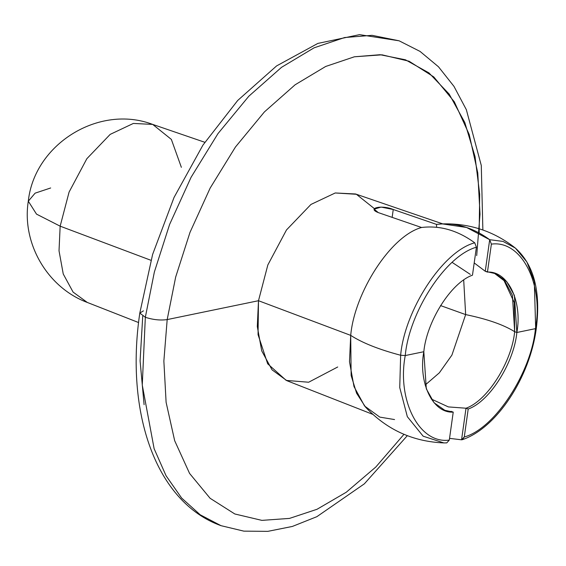 <?xml version="1.0" encoding="UTF-8"?>
<svg xmlns="http://www.w3.org/2000/svg" width="566" height="566" viewBox="0 0 566 566"><rect width="100%" height="100%" fill="white"/><g stroke="black" fill="none" stroke-linecap="round" stroke-linejoin="round"><path stroke-width="0.85" d="M465.655 314.597L463.703 280.128L465.655 314.597L451.909 355.101L439.343 372.824L425.165 385.057L439.343 372.824L451.909 355.101L465.655 314.597L440.532 305.576L465.655 314.597C487.241 319.061 503.57 324.757 514.657 331.683L512.421 295.318L505.056 281.408L494.373 273.272L503.705 279.873L514.296 302.591L514.657 331.683C503.57 324.757 487.241 319.061 465.655 314.597M394.552 419.562L379.786 417.107L364.568 406.006L354.012 386.606L349.491 361.752L350.708 335.376C362.226 342.862 378.873 349.484 400.643 355.25C404.598 310.6 442.414 251.403 474.711 242.793C457.653 230.369 439.931 225.268 421.543 227.49C390.561 235.987 354.514 292.664 350.708 335.376C362.226 342.862 378.873 349.484 400.643 355.25L399.745 387.59L407.336 416.682L423.142 436.181L443.822 442.916L446.751 442.895L449.298 440.086L453.232 412.126C432.226 413.343 418.182 381.781 423.821 351.719C426.545 322.259 450.564 282.83 472.476 275.182C450.564 282.83 426.545 322.259 423.821 351.719L405.249 355.561L400.643 355.25C404.598 310.6 442.414 251.403 474.711 242.793C457.653 230.369 439.931 225.268 421.543 227.49L378.272 212.597L374.168 209.165L381.102 207.078L393.25 209.505L392.146 217.372L393.25 209.505L436.52 224.398L436.612 227.291L436.52 224.398L393.25 209.505C382.291 204.729 366.386 208.012 378.272 212.597L421.543 227.49C390.561 235.987 354.514 292.664 350.708 335.376L258.492 300.716L267.838 264.959L286.481 229.959L310.953 204.439L335.242 192.971L355.533 193.975L442.739 223.881M50.671 187.969L35.12 193.155L28.3 201.185L36.507 214.125L60.159 226.174L150.931 260.289L60.159 226.174L69.08 192.086L86.846 158.713L110.179 134.383L133.343 123.445L152.686 124.407L171.356 139.406L181.368 167.338M152.686 124.407C98.986 103.953 34.321 144.125 28.3 201.185L36.507 214.125L60.159 226.174L69.08 192.086L86.846 158.713L110.179 134.383L133.343 123.445L152.686 124.407L204.807 142.285M485.253 271.277L495.483 273.654L506.612 281.458L514.374 295.388L516.857 332.49L514.657 331.683C511.933 361.143 487.913 400.572 466.009 408.22L448.35 406.912L431.207 398.988L448.35 406.912L466.009 408.22L468.202 409.027L464.276 436.987L461.566 439.803L466.009 408.22C487.913 400.572 511.933 361.143 514.657 331.683L516.857 332.49C522.496 302.428 508.452 270.866 487.453 272.083L491.38 244.123C521.894 239.892 543.806 284.811 535.429 328.655L516.857 332.49C514.133 361.95 490.114 401.379 468.202 409.027L464.276 436.987L462.408 439.662L461.566 439.803L466.009 408.22L468.202 409.027C490.114 401.379 514.133 361.95 516.857 332.49L535.429 328.655C543.806 284.811 521.894 239.892 491.38 244.123L489.689 239.701L503.04 241.42L515.378 248.092L526.911 262.001L534.304 281.394L535.641 327.346L536.335 328.11L535.429 328.655C531.615 371.551 495.384 428.483 464.276 436.987C495.384 428.483 531.615 371.551 535.429 328.655L536.335 328.11C540.891 291.384 533.901 264.711 515.378 248.092L503.04 241.42L489.689 239.701L485.253 271.277L487.453 272.083L491.38 244.123L489.689 239.701L485.253 271.277L474.195 262.928L485.253 271.277M476.402 247.222L472.476 275.182L476.402 247.222C445.293 255.726 409.069 312.658 405.249 355.561C409.069 312.658 445.293 255.726 476.402 247.222L474.725 242.8M470.275 274.376L452.17 262.405M436.52 224.398L442.371 223.895L466.547 227.468L489.689 239.701C472.631 227.277 454.901 222.176 436.52 224.398M479.147 232.966L479.692 194.145L475.037 156.591L464.799 122.525L449.178 94.09L428.971 72.915L405.447 59.805L380.104 54.711L354.38 56.791L325.676 66.47L295.134 84.773L264.407 111.919L235.449 147.011L210.163 188.068L189.992 232.378L175.672 277.05L167.182 319.585C160.404 320.554 153.124 319.783 145.328 317.285L154.362 272.013L169.602 224.454L191.075 177.292L217.995 133.583L248.821 96.22L281.535 67.326L314.045 47.841L344.602 37.54L372.06 35.325L399.115 40.809L372.06 35.325L344.602 37.54L314.045 47.841L281.535 67.326L248.821 96.22L217.995 133.583L191.075 177.292L169.602 224.454L154.362 272.013L145.328 317.285L139.809 313.048L143.439 310.861M476.699 255.62L480.018 214.153L477.775 172.906L469.221 134.531L454.307 101.781L433.775 76.912L409.069 61.227L382 54.824L354.38 56.791L325.676 66.47L295.134 84.773L264.407 111.919L235.449 147.011L210.163 188.068L189.992 232.378L175.672 277.05L167.182 319.585L258.492 300.716L267.838 264.959L286.481 229.959L310.953 204.439L335.242 192.971L356.361 194.272L374.374 208.628M449.298 440.086C418.79 444.317 396.872 399.398 405.249 355.561C396.872 399.398 418.79 444.317 449.298 440.086L453.232 412.126L444.105 410.131M449.538 438.367L461.566 439.803L463.207 439.174L461.566 439.803L449.538 438.367M28.3 201.185C21.6 243.253 47.374 287.62 87.298 302.449L73.092 292.091L63.243 273.986L59.02 250.795L60.159 226.174L59.02 250.795L63.243 273.986L73.092 292.091L87.298 302.449L138.599 322.556M482.869 229.994L481.284 165.47L466.349 109.698L453.982 86.379L438.473 66.781L420.05 51.414L399.115 40.809L359.53 34.646L317.866 43.412L276.632 65.889L237.72 100.444L202.932 145.115L174.052 197.421L152.608 254.452L139.809 313.048L145.328 317.285L142.264 385.036L154.129 448.704L166.057 475.744L181.622 498.03L200.215 514.791L221.03 525.68L200.215 514.791L181.622 498.03L166.057 475.744L154.129 448.704L142.264 385.036L145.328 317.285C153.124 319.783 160.404 320.554 167.182 319.585L163.864 361.051L166.107 402.299L174.661 440.673L189.575 473.424L210.106 498.285L234.819 513.978L261.888 520.373L289.502 518.406L317.002 509.287L346.25 492.243L375.81 467.021L403.968 434.32L375.81 467.021L346.25 492.243L317.002 509.287L289.502 518.406L261.888 520.373L234.819 513.978L210.106 498.285L189.575 473.424L174.661 440.673L166.107 402.299L163.864 361.051L167.182 319.585L258.492 300.716L258.046 334.626L267.668 363.789L286.219 380.416L308.64 382.234L337.711 366.987M144.097 404.683L140.092 360.846L142.738 316.161M451.031 411.319L453.232 412.126L445.194 410.562L434.072 402.751L426.304 388.828L423.821 351.719L405.249 355.561L400.643 355.25L399.745 387.59L407.336 416.682L423.142 436.181L443.822 442.916C412.855 441.643 386.755 429.7 365.53 407.096L356.608 393.243L351.139 375.513L350.708 335.376L258.492 300.716L257.297 326.532L261.718 350.856L272.055 369.846L286.948 380.713L372.782 414.354M442.371 223.895C469.631 223.16 493.962 231.225 515.378 248.092M462.408 439.662C496.743 428.038 530.045 377.225 536.335 328.11M139.809 313.048C125.022 412.586 155.763 502.389 221.03 525.68L243.854 531.141L267.838 531.354L292.346 526.451L316.861 516.68L364.355 483.831L407.322 435.671"/></g></svg>

